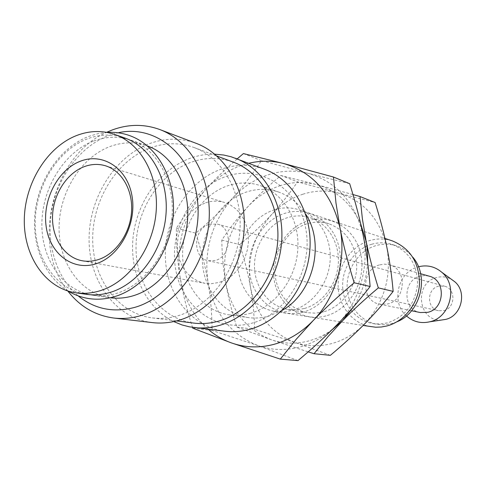 <?xml version="1.0" encoding="UTF-8"?>
<svg xmlns="http://www.w3.org/2000/svg" width="486" height="486" viewBox="0 0 486 486"><rect width="100%" height="100%" fill="white"/><g stroke="black" fill="none" stroke-linecap="round" stroke-linejoin="round"><path stroke-width="0.36" stroke-dasharray="2.43 1.82" d="M124.781 137.994C112.515 133.85 100.049 134.136 87.395 138.85C57.743 150.083 35.569 186.01 35.192 222.114C34.64 258.218 56.315 289.984 86.472 294.328M225.182 331.252C191.18 327.206 165.775 293.884 165.355 255.964C164.73 218.05 188.708 180.379 221.628 169.025C236.239 164.086 250.648 164.201 264.846 169.377M226.124 176.436C260.071 164.353 298.204 187.693 305.67 228.141C313.658 268.424 287.53 313.871 251.882 323.196C216.331 333.135 181.387 306.636 175.501 268.369C169.116 230.236 192.049 187.948 226.124 176.436M173.702 321.574C145.563 307.705 129.258 272.518 133.109 237.047C136.931 201.556 160.404 168.867 190.785 158.053C198.646 155.283 206.623 153.983 214.721 154.159M150.581 147.787C165.301 142.513 179.802 142.434 194.084 147.537C223.451 158.26 243.383 194.224 239.72 232.97C236.208 271.71 209.448 306.866 177.785 315.809C169.225 318.245 160.738 318.944 152.337 317.905C117.916 313.579 92.68 278.751 92.698 239.124C92.504 199.497 117.108 159.997 150.581 147.787M193.926 323.099C160.763 318.944 136.202 285.908 136.025 248.346C135.643 210.784 159.25 173.459 191.472 162.111C205.639 157.215 219.599 157.233 233.359 162.154M152.252 322.595C115.868 318.245 89.151 281.607 89.078 239.871C88.774 198.136 114.611 156.456 149.888 143.504C165.55 137.866 180.98 137.811 196.174 143.34M78.1 295.834C55.756 277.135 45.635 242.241 51.972 208.937C58.363 175.64 80.731 146.165 108.512 135.606L118.055 132.787M93.774 140.983C106.373 136.317 118.772 136.044 130.983 140.168C157.251 149.214 175.142 181.643 171.941 216.999C168.873 252.356 145.028 284.832 116.792 293.295C108.761 295.725 100.821 296.381 92.978 295.263C62.961 290.944 41.359 259.403 41.881 223.572C42.221 187.742 64.273 152.1 93.774 140.983M110.304 297.754L109.696 297.669C80.056 293.404 58.636 262.464 59.079 227.327C59.341 192.189 81.077 157.282 110.188 146.468C122.618 141.924 134.859 141.693 146.918 145.77L147.495 145.976M406.442 315.906C390.519 302.328 397.925 271.674 418.288 266.838L418.476 266.784M441.731 319.995C417.966 322.248 413.495 282.743 436.726 277.512C441.981 276.151 446.956 276.807 451.664 279.474M379.845 264.827L384.633 264.141L389.377 264.797C407.377 268.843 406.144 300.02 387.731 303.95L379.718 304.212C360.806 301.29 361.007 269.201 379.845 264.827M420.262 312.534C402.499 309.776 402.554 280.106 420.232 276.151L424.715 275.538L429.174 276.163M371.693 244.258C378.63 242.253 385.501 242.332 392.305 244.494C408.993 251.274 417.401 264.56 417.529 284.34C415.068 304.096 405.051 316.939 387.476 322.874L380.192 323.998L372.926 323.573C355.77 320.748 342.788 304.193 342.624 285.653C342.351 267.118 354.823 249.197 371.693 244.258M396.934 321.793L391.692 323.603L387.573 324.423L382.379 324.745L377.233 324.29C360.187 321.483 347.271 305.056 347.101 286.661C346.822 268.266 359.215 250.497 375.97 245.606C382.871 243.62 389.699 243.705 396.455 245.849C402.87 247.988 408.307 251.76 412.766 257.167M371.268 326.78C352.563 323.822 338.365 305.852 338.135 285.683C337.782 265.52 351.311 245.977 369.658 240.57C377.294 238.359 384.845 238.462 392.317 240.886M274.037 209.934C282.694 207.212 291.254 207.218 299.704 209.952C318.616 216.173 331.768 237.654 330.122 260.733C328.572 283.812 312.383 304.916 292.463 310.347L283.63 311.824L274.845 311.386C253.692 308.033 237.921 287.013 237.909 263.345C237.769 239.677 253.23 216.58 274.037 209.934M297.985 360.618L258.115 345.637L212.115 330.462C211.92 313.136 210.553 297.025 208.008 282.135C205.517 267.239 201.441 250.91 195.779 233.165C210.043 221.203 222.193 209.673 232.241 198.555C242.326 187.481 252.052 174.832 261.419 160.617L308.3 173.387C336.95 181.946 355.266 202.723 363.236 235.716C369.67 266.711 359.203 302.353 337.223 324.539C326.051 335.832 313.385 343.371 299.218 347.144C285.051 350.722 271.352 350.218 258.115 345.637C230.795 334.654 214.089 313.488 208.008 282.135C203.604 250.509 211.683 222.649 232.241 198.555C242.356 187.475 254.148 179.613 267.622 174.978C281.157 170.489 294.716 169.96 308.3 173.387L349.683 183.708M237.18 158.886C224.951 169.48 214.302 179.844 205.232 189.983C194.771 201.641 185.148 214.399 176.363 228.262C176.272 245.114 177.512 261.34 180.069 276.935C175.646 244.075 184.036 215.091 205.232 189.983C215.656 178.423 227.8 170.203 241.676 165.325L248.735 163.272M250.156 313.373C274.973 306.532 295.464 279.808 297.736 250.472C300.123 221.13 284.073 193.817 260.739 185.755C249.889 182.08 238.899 182.08 227.758 185.761C201.666 194.534 182.39 224.186 182.602 254.293C182.651 284.407 202.443 311.01 229.113 314.831C236.081 315.815 243.091 315.335 250.156 313.373M282.056 310.433L268.655 316.161C261.735 318.057 254.864 318.518 248.03 317.546C221.883 313.804 202.401 287.9 202.285 258.595C202.012 229.289 220.875 200.469 246.451 192.006C257.361 188.459 268.138 188.489 278.77 192.098C289.85 196.083 298.811 203.427 305.651 214.132M209.284 224.313L217.315 224.082C232.94 227.333 231.506 256.456 215.45 260.435L208.324 260.769C192.189 258.163 193.039 228.639 209.284 224.313M443.736 310.621C455.497 308.185 456.075 288.678 444.496 286.181L438.56 286.187C426.587 288.799 426.489 308.75 438.481 310.736L443.736 310.621M205.608 202.796C211.987 200.712 218.293 200.597 224.514 202.455L230.552 205.068L235.989 208.992L240.637 214.089L244.324 220.201L246.912 227.108L248.303 234.568L248.431 242.32L247.301 250.077L244.95 257.568L241.457 264.518L236.961 270.672L231.615 275.823L225.625 279.784L219.204 282.433L210.881 283.757L204.709 283.277L198.148 281.266L192.164 277.798L186.976 273.01L182.772 267.1L179.699 260.283L177.858 252.823L177.311 244.987L178.076 237.071L180.124 229.349L183.38 222.108L187.724 215.608L193.009 210.092L199.041 205.766L205.608 202.796M208.075 329.222C193.076 315.748 183.744 298.319 180.069 276.935C182.56 292.293 186.709 309.102 192.517 327.357M192.778 328.19L212.115 330.462M176.363 228.262L195.779 233.165M243.401 153.576L261.419 160.617M67.767 290.968C30.478 245.157 52.397 155.702 106.641 132.326M304.2 308.537L296.029 309.886L287.9 309.448C268.746 306.289 254.47 287.244 254.482 265.848C254.378 244.452 268.448 223.639 287.329 217.71C295.099 215.304 302.784 215.304 310.384 217.71C327.655 223.274 339.714 242.696 338.311 263.582C336.986 284.468 322.327 303.604 304.2 308.537M303.094 312.109C278.867 318.895 254.372 301.265 250.004 275.289C245.29 249.409 261.219 220.747 284.784 213.378C308.264 205.621 334.222 221.829 339.325 248.796C344.787 275.647 327.388 305.724 303.094 312.109M323.512 311.86L315.542 313.154L307.602 312.717C288.891 309.637 274.894 291.169 274.863 270.429C274.718 249.695 288.423 229.55 306.854 223.852C314.442 221.543 321.945 221.561 329.362 223.918C347.575 231.354 356.688 246.183 356.7 268.4C355.448 288.617 341.19 307.109 323.512 311.86M325.924 315.9C302.407 322.394 278.527 305.384 274.207 280.343C269.554 255.393 284.996 227.806 307.893 220.784C330.711 213.384 355.959 229.082 360.964 255.041C366.323 280.896 349.513 309.789 325.924 315.9M330.377 355.327L295.057 342.454L254.634 329.308C254.196 314.254 252.823 300.239 250.503 287.256C248.231 274.268 244.64 260.046 239.738 244.592C252.155 234.173 262.798 224.149 271.662 214.52C280.556 204.916 289.194 194.017 297.578 181.813L338.669 193.142L375.125 202.522M302.863 194.224C314.788 190.421 326.726 190.056 338.669 193.142C363.826 200.809 379.906 218.919 386.899 247.477C391.801 276.856 384.305 302.413 364.403 324.15C354.677 333.906 343.608 340.425 331.197 343.711C318.78 346.822 306.733 346.403 295.057 342.454C270.909 332.977 256.055 314.576 250.503 287.256C246.469 259.67 253.522 235.424 271.662 214.52C280.58 204.922 290.98 198.154 302.863 194.224M279.675 185.834C291.946 181.837 304.224 181.418 316.507 184.577L280.884 175.482C267.841 186.43 256.73 196.939 247.568 207.006C238.359 217.072 229.769 228.098 221.804 240.078C222.023 254.816 223.305 268.965 225.644 282.518C221.58 253.911 228.882 228.742 247.568 207.006C256.754 197.018 267.458 189.959 279.675 185.834M331.92 329.891C324.557 335.103 316.732 338.809 308.452 341.002C295.658 344.258 283.265 343.833 271.267 339.744C246.463 329.927 231.257 310.852 225.644 282.518C227.952 296.053 231.67 310.894 236.81 327.048L271.267 339.744L308.185 351.876M367.641 262.513C366.748 278.399 362.149 293.04 353.851 306.429M352.97 194.564L316.507 184.577C336.306 190.196 351.014 203.233 360.648 223.688M236.81 327.048L254.634 329.308M221.804 240.078L239.738 244.592M280.884 175.482L297.578 181.813M68.162 291.09C43.77 276.346 30.806 243 35.393 209.916C39.98 176.819 61.619 146.644 89.151 136.262L98.032 133.644L107.048 132.399M194.084 147.537L216.902 156.03M130.983 140.168L146.918 145.77M389.377 264.797L420.639 273.727M392.305 244.494L396.455 245.849M299.704 209.952L384.936 238.419M260.739 185.755L278.77 192.098M217.315 224.082L444.496 286.181M105.492 165.793L224.514 202.455M82.219 260.763L204.709 283.277M208.324 260.769L438.481 310.736M229.113 314.831L248.03 317.546M274.845 311.386L363.097 325.474M372.926 323.573L377.233 324.29M379.718 304.212L411.569 310.748M92.978 295.263L109.696 297.669M152.337 317.905L176.497 320.924M287.9 309.448L307.602 312.717M310.384 217.71L329.362 223.918"/><path stroke-width="0.73" d="M75.865 292.809L86.472 294.328C94.357 295.452 102.333 294.783 110.407 292.335C138.789 283.794 162.792 251.037 165.896 215.395C169.146 179.741 151.176 147.076 124.781 137.994L114.672 134.44C102.309 130.266 89.752 130.576 76.988 135.375C47.106 146.796 24.725 183.192 24.3 219.733C23.699 256.28 45.477 288.429 75.865 292.809C83.811 293.933 91.854 293.252 99.995 290.768C128.614 282.093 152.871 248.887 156.042 212.771C159.359 176.649 141.268 143.589 114.672 134.44M214.721 154.159L223.712 155.028L231.057 156.741L264.846 169.377C293.611 180.099 313.148 214.533 309.746 251.244C306.478 287.955 280.592 321.033 249.664 329.344C241.451 331.567 233.292 332.205 225.182 331.252L189.376 326.835L182.074 324.958L173.702 321.574M235.358 158.199C265.01 169.237 285.13 205.165 281.491 243.614C277.992 282.05 251.092 316.757 219.131 325.492C210.651 327.837 202.225 328.518 193.859 327.534M216.902 156.03L233.359 162.154C261.656 172.5 280.908 206.599 277.549 243.152C274.329 279.705 248.814 312.796 218.402 321.179C210.183 323.457 202.024 324.101 193.926 323.099L176.497 320.924M106.641 132.326L112.041 130.041C128.219 124.021 144.148 123.857 159.827 129.555C191.599 141.359 213.044 181.071 208.773 223.967C204.661 266.857 175.252 305.749 140.8 315.621C131.657 318.269 122.606 319.065 113.651 318.014C95.098 315.469 79.801 306.453 67.767 290.968M159.827 129.555L196.174 143.34C226.956 154.785 247.793 192.687 243.826 233.438C240.017 274.183 211.799 311.052 178.52 320.377C169.687 322.874 160.927 323.615 152.252 322.595L113.651 318.014M118.055 132.787C155.168 124.234 192.62 154.329 197.504 200.584C202.875 246.718 173.162 296.496 134.98 307.31C113.657 313.057 94.703 309.23 78.1 295.834M147.495 145.976C173.247 155.192 190.646 187.031 187.42 221.519C184.328 255.994 160.933 287.536 133.2 295.767C125.491 298.07 117.861 298.732 110.304 297.754M418.476 266.784C427.127 264.657 434.891 266.48 441.762 272.251C458.298 285.634 450.589 317.443 429.758 321.787L429.618 321.823C420.852 323.767 413.124 321.793 406.442 315.906M451.664 279.474L454.726 281.716C467.368 291.952 461.524 316.07 445.595 319.399L441.731 319.995M420.639 273.727L429.174 276.163C446.069 279.985 445.024 308.75 427.783 312.316L420.262 312.534L411.569 310.748M412.766 257.167C429.6 276.358 420.73 312.565 396.934 321.793M384.936 238.419L392.317 240.886C410.36 248.334 419.412 262.792 419.479 284.255C418.3 303.768 404.285 321.507 386.795 325.997L381.255 327.017L375.684 327.218L363.097 325.474M248.735 163.272C260.435 160.489 272.038 160.562 283.551 163.484C313.057 172.257 331.889 193.817 340.048 228.171C346.615 260.441 335.711 297.645 312.966 320.803C324.448 308.889 338.189 296.211 354.191 282.761C347.964 262.847 343.244 244.646 340.048 228.171L335.972 203.002L333.463 177.038L349.683 183.708C355.594 202.65 360.114 219.988 363.236 235.716C366.401 251.438 368.698 268.369 370.132 286.503C359.263 300.542 348.292 313.221 337.223 324.539C326.185 335.887 313.106 347.915 297.985 360.618L280.319 359.124L296.156 339.331L312.966 320.803C301.405 332.594 288.32 340.467 273.709 344.416C259.099 348.158 244.987 347.654 231.385 342.897C222.813 339.829 215.043 335.273 208.075 329.222M333.463 177.038L283.551 163.484L243.401 153.576L237.18 158.886M305.651 214.132C325.377 243.656 313.197 293.368 282.056 310.433M84.509 166.558C91.611 163.995 98.603 163.739 105.492 165.793C121.871 170.744 133.164 190.403 131.524 212.096C129.975 233.784 115.65 254.087 98.33 259.597C92.887 261.328 87.516 261.717 82.219 260.763C64.48 257.525 51.856 238.189 52.524 216.343C53.083 194.503 66.734 173.052 84.509 166.558M80.791 161.066C103.39 152.391 127.861 168.685 132.125 196.757C136.742 224.714 119.38 256.572 95.997 263.776C72.675 271.401 49.712 253.522 46.158 226.512C42.27 199.612 58.12 169.341 80.791 161.066M192.517 327.357L192.778 328.19L231.385 342.897L280.319 359.124M354.191 282.761L370.132 286.503M353.851 306.429L342.703 320.626C352.684 310.366 364.561 299.455 378.327 287.882C372.981 270.751 368.892 255.077 366.067 240.856L362.416 219.101L360.023 196.544L375.125 202.522C380.216 218.876 384.14 233.857 386.899 247.477C389.693 261.085 391.783 275.72 393.168 291.381C383.636 303.446 374.05 314.369 364.403 324.15C354.786 333.955 343.444 344.343 330.377 355.327L314.041 353.717L328.02 336.598L342.703 320.626L331.92 329.891M308.185 351.876L314.041 353.717M360.648 223.688L366.359 242.368L367.519 251.572L367.641 262.513M360.023 196.544L352.97 194.564M378.327 287.882L393.168 291.381M107.048 132.399C114.745 131.937 122.223 132.988 129.476 135.551C157.488 145.357 176.461 179.559 173.113 216.635C169.906 253.71 144.773 287.7 114.745 296.588C106.252 299.115 97.838 299.807 89.509 298.665C81.891 297.584 74.777 295.057 68.162 291.09M454.726 281.716L441.762 272.251M445.486 319.43L429.618 321.823"/></g></svg>
